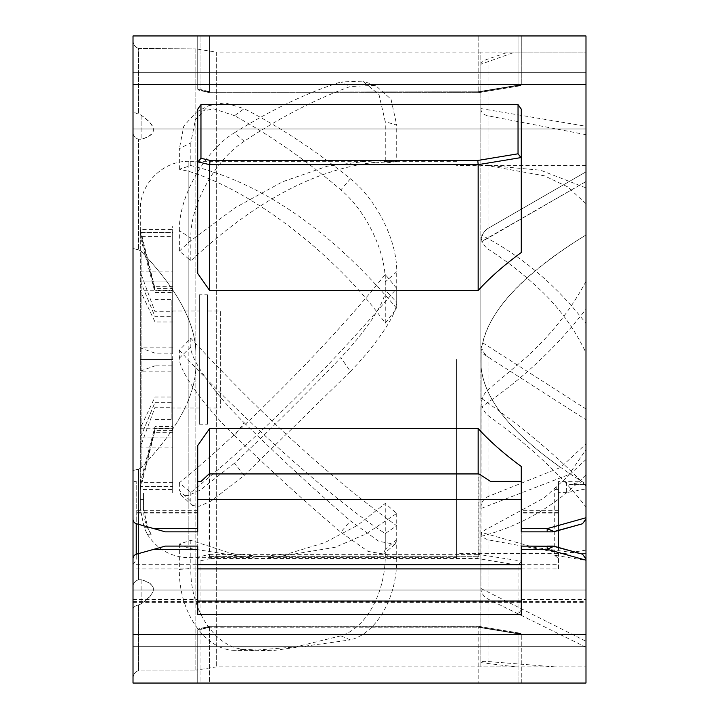 <?xml version="1.0" encoding="UTF-8"?>
<svg xmlns="http://www.w3.org/2000/svg" width="719" height="719" viewBox="0 0 719 719"><rect width="100%" height="100%" fill="white"/><g stroke="black" fill="none" stroke-linecap="round" stroke-linejoin="round"><path stroke-width="0.54" stroke-dasharray="3.6 2.7" d="M480.831 536.248C481.344 532.644 484.04 529.858 488.92 527.908L544.283 497.818L567.399 476.76L585.985 449.717L585.985 309.206C556.632 347.277 521.581 379.992 480.831 407.376L480.831 536.437C521.581 525.832 556.632 505.259 585.985 474.738L585.985 558.825M480.831 407.376L480.831 406.927C481.344 398.703 484.04 392.727 488.92 389.006L523.836 359.5C550.107 336.115 570.823 310.069 585.985 281.354L585.985 443.956L560.595 467.458L488.92 496.218C483.86 498.222 481.164 502.213 480.831 508.198L480.831 406.927M456.565 359.5L456.565 557.674L456.565 359.5M585.985 187.893L585.985 52.128L480.831 52.128L480.831 165.415L487.41 165.37L540.571 170.214L585.985 187.893L585.985 52.128L585.985 323.46C556.632 285.398 521.581 255.82 480.831 234.745L480.831 235.095C481.344 241.656 484.04 246.518 488.92 249.664C506.014 260.575 522.192 273.13 537.452 287.33C557.728 305.665 573.906 327.487 585.985 352.795L585.985 234.978C515.083 278.927 480.031 320.431 480.831 359.5L480.831 242.258L585.985 181.548L585.985 281.354M480.831 397.993L480.831 341.849L480.831 397.993C521.581 426.25 556.632 455.639 585.985 486.17L585.985 352.795M480.831 398.452C481.344 406.702 484.04 412.607 488.92 416.166C530.469 446.364 562.824 476.643 585.985 507.012L585.985 419.761L481.164 352.598L480.831 508.549L570.302 474.037L582.408 481.811L558.483 481.577L558.483 484.085M585.985 647.217L488.92 599.502C483.869 596.878 481.173 593.274 480.831 588.681L480.831 532.267L534.37 547.411L580.718 553.639L585.985 553.63L585.985 507.012M480.831 532.473C481.344 536.203 484.04 538.711 488.92 539.996L563.894 553.63L585.985 550.143M480.831 532.267L480.831 588.412L585.985 641.249L585.985 484.022C515.083 440.073 480.031 398.569 480.831 359.5C479.959 393.257 506.544 429.243 560.595 467.458M480.831 536.437L480.831 662.603L515.604 666.873L480.831 666.873L481.164 352.598M585.985 134.678L488.92 115.975C483.86 115.139 481.164 112.757 480.831 108.812L480.831 341.849L482.782 342.855C490.996 308.056 525.4 272.097 585.985 234.978L585.985 181.548L480.831 241.89C481.344 235.248 484.04 230.574 488.92 227.878L585.985 171.841L488.92 227.878C483.86 230.88 481.164 235.553 480.831 241.89L480.831 64.252L514.921 52.128L585.985 52.128L585.985 323.46M554.888 666.873L488.92 661.606C483.86 661.103 481.164 661.408 480.831 662.532L480.831 666.873L585.985 666.873L515.604 666.873M554.717 489.666L555.778 489.315L558.483 484.552L558.483 489.522L554.717 489.666L554.717 555.275L585.985 560.425M521.275 568.909L558.483 568.909L558.483 481.577M482.782 342.855L585.985 408.985L585.985 234.978L585.985 443.956M585.985 484.022L585.985 419.761M585.985 449.717L585.985 517.752L585.985 459.522L570.302 474.037M552.794 546.089L547.186 546.089L547.186 549.325L585.985 560.182L585.985 666.873L585.985 474.738M585.985 309.206L585.985 459.522M585.985 519.109L585.985 517.752L547.186 528.618L521.275 528.618L521.275 531.853L552.965 531.853L547.186 531.853L547.186 528.618L553.801 531.62A3.236 2.247 -90 0 1 553.1 531.844M585.985 634.518L585.985 35.95L133.015 35.95L133.015 683.05L585.985 683.05L585.985 634.518L133.015 634.518M585.985 486.17L585.985 408.985M585.985 618.34L585.985 646.651L585.985 618.34M585.985 100.66L585.985 72.349L585.985 100.66M585.985 646.651L585.985 590.029L585.985 646.651L133.015 646.651L133.015 590.029L133.015 646.651L133.015 618.34L133.015 646.651L585.985 646.651M585.985 128.971L585.985 72.349L585.985 128.971L133.015 128.971L133.015 72.349L133.015 128.971L133.015 72.349L133.015 128.971L585.985 128.971M585.985 553.495L585.985 641.249M585.985 203.639L567.399 186.724L544.283 175.778L488.92 165.873L456.565 165.37M480.831 234.745L480.831 108.578L585.985 126.265M480.831 235.095L480.831 52.128L216.311 52.128L216.311 666.873L216.311 52.128L196.107 48.892M514.921 52.128L585.985 52.128L508.153 52.128L488.92 58.652C483.86 60.396 481.164 62.229 480.831 64.144L480.831 165.433M508.153 52.128L480.831 52.128M488.92 416.166L488.92 357.568C483.833 354.152 481.137 349.048 480.831 342.244M133.015 470.487L133.015 40.803C133.204 44.524 135.046 47.086 138.542 48.479C135.046 47.086 133.204 44.524 133.015 40.803L133.015 109.737C133.168 111.769 135.01 113.207 138.542 114.033L138.542 48.479L195.856 48.892L138.542 48.479L138.542 114.033L141.104 115.148C157.461 126.966 157.461 135.01 141.104 139.288L138.542 139.243L141.104 139.288C157.461 134.363 157.461 126.31 141.104 115.148L138.542 114.033C135.01 113.207 133.168 111.769 133.015 109.737L133.015 470.487L138.542 469.174L138.542 579.757L141.104 579.712C157.461 584.637 157.461 592.69 141.104 603.852L138.542 604.967L141.104 603.852C157.461 592.034 157.461 583.99 141.104 579.712L138.542 579.757L138.542 469.174L141.104 467.79C176.937 430.196 195.191 396.529 195.856 366.78L195.856 352.22L195.856 366.78C195.208 396.493 176.964 430.169 141.104 467.79L138.542 469.174L133.015 470.487L133.015 519.109A4.853 4.853 0 0 0 136.556 523.783L153.812 528.618L197.725 528.618L197.725 445.537L197.725 609.838L200.96 614.412L518.039 614.412L521.275 609.838L521.275 561.063L478.162 554.349L478.162 428.524L209.624 428.524L197.725 445.537L197.725 609.838M141.104 251.21L138.542 249.826L141.104 251.21C176.937 288.804 195.191 322.472 195.856 352.22C195.208 322.507 176.964 288.831 141.104 251.21L141.104 467.79L141.104 251.21M133.015 609.263L133.015 678.197L133.015 609.263C133.168 607.231 135.01 605.793 138.542 604.967C135.01 605.793 133.168 607.231 133.015 609.263M133.015 599.385L197.725 599.385L197.725 546.089L165.37 546.089L136.556 554.151A4.853 4.853 0 0 0 133.015 558.825L133.015 586.443C133.168 583.208 135.01 580.979 138.542 579.757C135.01 580.979 133.168 583.208 133.015 586.443M133.015 618.34L133.015 590.029L133.015 618.34M133.015 590.029L585.985 590.029L133.015 590.029M133.015 72.349L585.985 72.349L133.015 72.349M197.725 162.215L197.725 273.463L209.624 290.476L209.624 164.651L197.761 161.838L197.725 273.463L197.725 109.162L200.96 104.588L518.039 104.588L521.275 109.162L521.275 252.513C503.992 265.185 489.621 277.84 478.162 290.476L209.624 290.476M209.049 473.938L209.049 556.722L209.624 556.587L209.624 473.938M197.761 629.709L197.725 683.05L197.761 629.709L209.624 626.869L209.624 683.05L197.725 683.05L209.624 683.05L209.624 626.869L197.761 629.709L198.615 628.9L197.761 629.709M209.624 428.524L209.624 554.349L478.162 554.349L477.793 558.546L518.039 565.197L521.239 561.449M200.96 614.412L200.96 560.739L197.761 557.162L209.624 554.349L210.146 558.546L477.793 558.546M197.761 89.291L209.624 92.131L197.761 89.291L198.615 90.1L197.761 89.291M197.725 35.95L197.725 89.003L197.725 35.95L209.624 35.95L197.725 35.95L197.725 89.003L197.725 35.95L521.275 35.95L521.275 84.725L521.275 35.95L209.624 35.95L209.624 92.131L478.162 92.14L521.239 85.013L478.162 92.14L209.624 92.131L209.624 35.95L478.162 35.95L478.162 92.14L478.162 35.95L521.275 35.95L521.239 85.013L521.275 35.95L518.039 35.95L518.039 85.175L520.358 85.777L521.239 85.013L520.358 85.777L518.039 85.175L477.793 91.816L518.039 85.175L518.039 35.95L197.725 35.95M209.049 556.722L478.98 556.722L209.624 556.587M478.98 473.938L478.98 556.722M197.725 614.412L197.725 599.385M521.275 614.412L521.275 546.089L547.186 546.089M478.162 556.587L478.162 473.938M478.162 683.05L209.624 683.05L478.162 683.05L478.162 626.86L478.162 683.05L521.275 683.05L521.239 633.987L478.162 626.86L521.275 634.275L521.275 683.05L478.162 683.05M477.793 160.454L210.146 160.454L209.624 164.651L478.162 164.651L477.793 160.454L518.039 153.803L521.239 157.551L478.162 164.651L478.162 290.476M478.162 428.524C489.621 441.151 503.992 453.815 521.275 466.487L521.275 561.063M521.239 157.551L521.275 252.513L521.275 157.937M521.275 609.838L521.275 528.618M521.275 683.05L521.275 634.275L521.275 683.05L518.039 683.05L521.275 683.05M518.039 633.825L520.358 633.223L521.239 633.987L520.358 633.223L518.039 633.825L477.793 627.184L518.039 633.825L518.039 683.05L518.039 633.825M552.965 531.853L554.268 531.674M558.483 486.116L558.483 530.496M566.572 482.098L566.626 492.686L585.985 488.902M569.43 484.606L585.985 484.606L569.43 484.606L582.408 481.811M558.483 568.909L558.483 547.447M554.717 555.275L558.483 558.654M133.015 564.586L136.224 559.984L136.224 481.379L136.224 523.675M136.224 554.259L136.224 559.984M521.275 549.325L547.186 549.325L554.268 546.269L552.965 546.089A3.236 2.247 -90 0 1 553.801 546.323M153.812 528.618L165.37 531.853L197.725 531.853L197.725 528.618M197.725 629.997L197.725 683.05L197.725 629.997M133.968 481.379L136.224 481.379L133.968 481.379M141.104 670.108L195.856 670.108L141.104 670.108M195.856 670.108L195.856 366.78L195.856 670.108M138.542 670.521C135.046 671.914 133.204 674.476 133.015 678.197C133.204 674.476 135.046 671.914 138.542 670.521L138.542 604.967L138.542 670.521M138.542 249.826L133.015 248.513L138.542 249.826L138.542 139.243C135.01 138.021 133.168 135.792 133.015 132.557C133.168 135.792 135.01 138.021 138.542 139.243L138.542 249.826M197.725 481.379L201.122 481.379M490.439 481.379L521.275 481.379M200.96 629.377L198.615 628.9L209.678 626.258L198.615 628.9L200.96 629.377L200.96 683.05L518.039 683.05L197.725 683.05L200.96 683.05L200.96 629.377L209.624 626.869L478.162 626.86L209.624 626.869L477.793 627.184L210.146 627.184L200.96 629.377M200.96 104.588L200.96 158.261L197.761 161.838M477.793 91.816L209.624 92.131L477.793 91.816M200.96 89.623L198.615 90.1L209.678 92.742L198.615 90.1L200.96 89.623L210.146 91.816L200.96 89.623L200.96 35.95L200.96 89.623M188.845 475.079C257.968 416.768 341.543 329.751 385.267 274.397L396.708 288.373C331.073 365.791 262.435 433.836 190.805 492.506L179.364 482.773L188.845 475.079L188.845 259.029L190.805 260.88C258.795 197.383 324.655 164.202 388.386 161.326L456.565 161.326M456.565 557.674L271.908 557.674L335.198 547.294L366.214 533.831L396.708 513.438L385.267 503.417L385.267 554.385C385.779 591.926 366.456 628.145 340.824 635.848L350.414 639.91C376.253 633.466 397.203 597.866 396.708 558.645L385.267 554.385M271.908 557.683L231.698 553.567L190.805 540.32L179.364 544.031L188.845 548.318L249.026 557.674L287.816 553.837L324.718 542.647L357.658 525.238L385.267 503.417M188.845 259.029L179.364 251.156L179.364 230.601L190.805 238.133C190.068 205.068 215.188 159.717 244.145 141.31C280.374 117.287 315.803 99.015 350.414 86.496L375.39 85.354L391.019 99.186L396.708 125.034L385.267 121.754L378.976 94.522L362.753 81.166L340.824 81.975L350.414 86.496M190.805 260.88L190.805 238.133M244.145 141.31L234.547 132.718C204.78 150.523 178.591 196.952 179.364 230.601M388.386 161.326L396.708 161.604L396.708 125.034M234.547 132.718C271.225 109.791 306.654 92.877 340.824 81.975M179.364 251.156L188.845 242.123L235.14 207.737L282.738 181.7L327.289 166.206L365.513 161.326L385.267 162.988L385.267 121.754M396.708 161.604L385.267 162.988M190.805 338.245L190.805 346.935C190.068 359.033 215.188 394.605 244.145 422.673L234.547 435.606C204.78 407.179 178.591 370.411 179.364 358.125L179.364 350.27L190.805 338.245C262.435 415.825 331.073 478.333 396.708 525.769L385.267 533.552L385.267 549.298L383.506 554.007L368.083 551.437L340.824 532.204L350.414 520.826L378.805 541.317L395.019 544.319L396.708 539.735L385.267 549.298M179.364 350.27L188.845 360.614C258.229 434.033 341.867 505.978 385.267 533.552M385.267 323.155L396.708 308.316C331.073 230.484 262.435 182.896 190.805 165.541L179.364 169.271L188.845 171.374C258.22 192.683 341.876 261.752 385.267 323.155L385.267 281.92C385.779 251.848 366.456 211.188 340.824 189.888C306.654 160.616 271.225 135.891 234.547 115.705L244.145 108.677C280.374 127.245 315.803 150.622 350.414 178.788L340.824 189.888M244.145 422.673C280.374 458.174 315.803 490.888 350.414 520.826M396.708 525.769L396.708 539.735M234.547 435.606C271.225 471.017 306.654 503.21 340.824 532.204M140.313 290.674L140.313 508.648L144.204 527.746L147.35 534.217L144.204 527.746L140.313 508.648L140.313 290.674M190.805 540.32L190.805 568.441C190.068 609.847 215.188 647.657 244.145 649.365L271.908 650.722L350.414 639.91M179.364 544.031L179.364 569.439L190.805 568.441M396.708 513.438L396.708 558.645M340.824 635.848L295.761 646.92L249.026 650.695L234.547 650.336L244.145 649.365M244.145 475.475L350.414 371.48L340.824 357.595C306.627 393.617 271.207 428.803 234.547 463.144L244.145 475.475L211.062 501.071L199.208 506.284L192.315 505.484L190.805 501.197L190.805 492.506M234.547 650.336C204.78 649.949 178.591 611.59 179.364 569.439M350.414 178.788C376.253 199.19 397.203 240.299 396.708 271.746L385.267 281.92M179.364 169.271L179.364 148.707L190.805 142.793L195.415 119.669L208.51 105.72L224.966 102.808L244.145 108.677M234.547 115.705L213.867 108.875L196.323 112.137L183.776 126.077L179.364 148.707M396.708 308.316L396.708 271.746M190.805 165.541L190.805 142.793M350.414 371.48C376.271 344.895 397.203 313.978 396.708 302.339L385.267 290.143C385.699 301.773 365.692 331.612 340.824 357.595M385.267 274.397L385.267 290.143M179.364 482.773L179.364 490.628L190.805 501.197M234.547 463.144L200.25 490.088L187.947 495.643L180.846 494.87L179.364 490.628M396.708 288.373L396.708 302.339M172.668 492.964L172.668 428.74L172.668 432.299L172.668 430.429L155.016 430.429L140.313 489.54L172.668 489.54L172.668 492.964L140.313 492.964L140.313 486.43L140.313 492.964L143.548 492.964L143.548 508.648L143.548 499.435L140.313 499.435L140.313 492.964L140.313 508.648L140.313 209.858C139.639 183.92 162.907 160.661 188.845 161.326L188.845 242.123M140.313 492.964L143.548 492.964L143.548 499.435L140.313 499.435L140.313 508.648M172.668 447.056L172.668 486.43L140.313 486.43L140.313 226.036L140.313 486.43L155.016 428.74L155.016 432.299L155.016 402.289L155.016 428.74L172.668 428.74L155.016 428.74L140.313 486.43L172.668 486.43L172.668 407.26L172.668 447.056L140.313 447.056L155.016 407.26L172.668 407.26M143.548 508.648L147.746 527.746L151.179 534.217L147.746 527.746L144.204 527.746L147.746 527.746L143.548 508.648M151.179 534.217L147.35 534.217L151.179 534.217M172.668 430.429L172.668 489.54M155.016 365.845L155.016 286.701L155.016 365.845L140.313 371.13L172.668 371.13L172.668 437.952L172.668 365.845L155.016 365.845M155.016 299.643L155.016 419.357L155.016 299.643L171.194 299.643L171.194 419.357L171.194 299.643M155.016 402.289L172.668 402.289L155.016 402.289L140.313 437.952L172.668 437.952L172.668 402.289L172.668 426.511L155.016 426.511L140.313 482.35L172.668 482.35L172.668 437.952L140.313 437.952L155.016 402.289M172.668 365.845L172.668 371.13M140.313 359.5L172.668 359.5L172.668 322.004L155.016 322.004L140.313 290.764L172.668 290.764L172.668 359.5L140.313 359.5L172.668 359.5L172.668 396.996L155.016 396.996L140.313 428.236L172.668 428.236L172.668 359.5L140.313 359.5M172.668 322.004L172.668 290.764M140.313 281.048L155.016 316.711L172.668 316.711L172.668 292.489L155.016 292.489L140.313 236.65L172.668 236.65L172.668 316.711L155.016 316.711L140.313 281.048L172.668 281.048L172.668 353.155L155.016 353.155L140.313 347.87L172.668 347.87L172.668 281.048L140.313 281.048M172.668 292.489L172.668 236.65M140.313 232.57L155.016 290.26L172.668 290.26L172.668 286.701L172.668 288.571L155.016 288.571L140.313 229.46L172.668 229.46L172.668 226.036L172.668 290.26L155.016 290.26L140.313 232.57L172.668 232.57L172.668 311.74L155.016 311.74L140.313 271.944L172.668 271.944L172.668 232.57L140.313 232.57M172.668 288.571L172.668 229.46M172.668 311.74L172.668 271.944M172.668 353.155L172.668 347.87M172.668 396.996L172.668 428.236M172.668 426.511L172.668 482.35M155.016 419.357L171.194 419.357M171.194 310.968L171.194 408.033L171.194 310.968L199.343 310.968L199.343 408.033L199.343 310.968M171.194 408.033L199.343 408.033M199.343 294.79L199.343 424.21L199.343 294.79L207.432 294.79L207.432 424.21L207.432 294.79M199.343 424.21L207.432 424.21M207.432 310.968L207.432 408.033L207.432 310.968L220.374 310.968L220.374 408.033L220.374 310.968M207.432 408.033L220.374 408.033M488.92 599.502L488.92 539.996M488.92 661.606L488.92 527.908M488.92 496.218L488.92 389.006M488.92 58.652L488.92 165.873M195.856 48.892L195.856 352.22L195.856 48.892M558.483 513.878L521.275 513.878M566.626 492.686L558.483 492.686M133.015 601.668L585.985 601.668M136.224 568.909L197.725 568.909M521.275 599.385L585.985 599.385M153.812 549.325L197.725 549.325M197.725 513.878L136.224 513.878M197.725 512.422L136.224 512.422M558.483 512.422L521.275 512.422M136.224 564.676L197.725 564.676M521.275 564.676L558.483 564.676M141.104 579.712L141.104 603.852L141.104 579.712M141.104 115.148L141.104 139.288L141.104 115.148M585.985 84.483L133.015 84.483M518.039 614.412L518.039 565.197M200.96 560.739L210.146 558.546M518.039 153.803L518.039 104.588M210.146 160.454L200.96 158.261M488.92 115.975L488.92 249.664M188.845 360.614L188.845 541.182M188.845 490.915L188.845 548.318M188.845 165.999L188.845 161.326L365.513 161.326M188.845 340.375L188.845 171.374M179.364 358.125L190.805 346.935M585.985 553.63L580.718 553.63M563.894 553.63L456.565 553.63M480.831 666.873L216.311 666.873L196.107 670.108M585.985 165.37L487.41 165.37M133.015 602.621L585.985 602.621M197.725 510.643L136.224 510.643M558.483 510.643L521.275 510.643M478.117 626.249L520.358 633.223L478.117 626.249M209.858 626.24L477.991 626.24L209.858 626.24M478.117 92.751L520.358 85.777L478.117 92.751M209.858 92.76L477.991 92.76L209.858 92.76M147.35 534.307C157.11 549.325 170.942 557.117 188.845 557.674L249.026 557.674M375.39 85.354L362.753 81.166M395.019 544.319L383.506 554.016M249.026 650.695L271.908 650.695M196.323 112.137L208.51 105.72M180.846 494.87L192.315 505.484M140.313 290.683L140.313 450.606M151.179 534.307C146.146 526.676 143.602 518.282 143.548 509.142M172.668 432.299L155.016 432.299M172.668 286.701L155.016 286.701M172.668 226.036L140.313 226.036"/><path stroke-width="1.08" d="M585.985 634.518L585.985 683.05L133.015 683.05L133.015 558.825A4.853 4.853 0 0 1 136.556 554.151L165.37 546.089L197.725 546.089L197.725 614.412L521.275 614.412L521.275 546.089L554.268 546.269L582.444 554.151L585.985 558.825L585.985 634.518L133.015 634.518M553.1 531.844A3.236 2.247 -90 0 1 552.965 531.853L547.186 531.853L547.186 528.618L585.985 517.752L585.985 560.182L547.186 549.325L547.186 546.089L552.794 546.089M547.186 531.853L521.275 531.853L521.275 466.487C503.992 453.815 489.621 441.16 478.162 428.524L209.624 428.524L197.725 445.537L197.725 531.853L165.37 531.853L136.556 523.783A4.853 4.853 0 0 1 133.015 519.109L133.015 35.95L585.985 35.95L585.985 519.109L582.444 523.783L585.985 519.109M133.015 586.443L133.015 470.487M200.96 104.588L518.039 104.588L521.275 109.162L521.275 252.513C503.992 265.185 489.621 277.849 478.162 290.476L209.624 290.476L197.725 273.463L197.725 109.162L200.96 104.588L200.96 158.261L197.725 162.215M200.96 158.261L210.146 160.454L477.793 160.454L518.039 153.803L521.275 157.937M197.761 161.838L209.624 164.651L209.624 290.476M210.146 160.454L209.624 164.651L478.162 164.651L478.162 290.476M209.624 473.938L209.624 428.524M521.275 481.379L490.439 481.379L478.98 473.938L209.049 473.938L201.122 481.379L197.725 481.379M521.275 601.021L197.725 601.021M478.162 473.938L478.162 428.524M477.793 160.454L478.162 164.651L521.239 157.551M552.794 531.853L552.965 531.853A3.236 2.247 -90 0 0 553.801 531.62L582.444 523.783L554.268 531.674L547.186 528.618L521.275 528.618M558.483 530.496L558.483 547.447M554.268 546.269L553.801 546.323A3.236 2.247 -90 0 0 552.965 546.089L582.444 554.151L585.985 558.825M553.801 546.323L547.186 549.325L521.275 549.325M521.275 499.561L197.725 499.561M136.224 523.675L136.224 554.259M197.725 549.325L153.812 549.325M153.812 528.618L197.725 528.618M585.985 84.483L133.015 84.483M518.039 104.588L518.039 153.803M197.725 568.909L521.275 568.909M197.725 564.676L521.275 564.676"/></g></svg>
